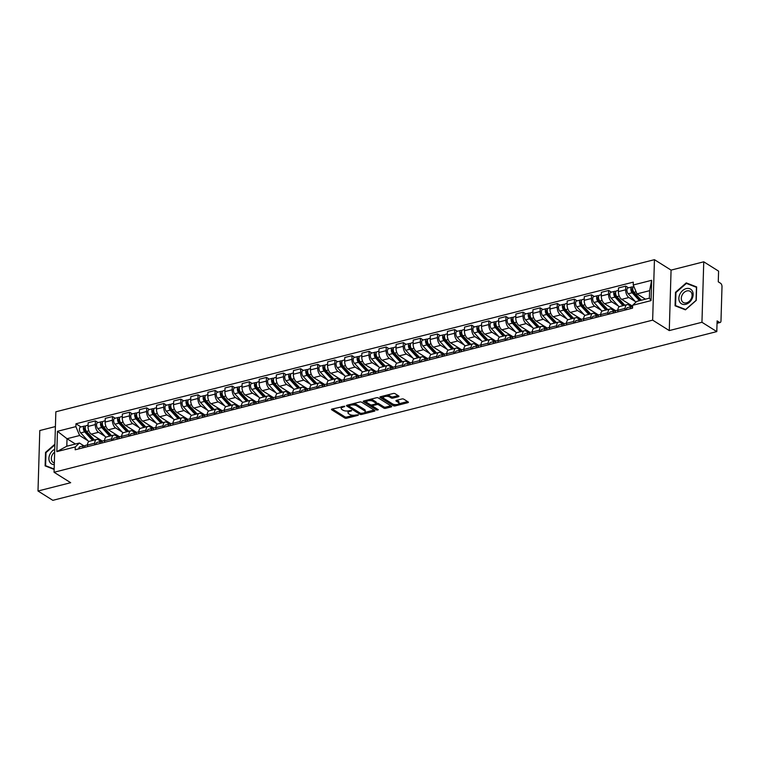 <?xml version="1.0" encoding="UTF-8"?>
<svg xmlns="http://www.w3.org/2000/svg" width="760" height="760" viewBox="0 0 760 760"><rect width="100%" height="100%" fill="white"/><g stroke="black" fill="none" stroke-linecap="round" stroke-linejoin="round"><path stroke-width="1.14" d="M344.736 406.267L332.025 409.041A1.302 0.532 -178.3 0 0 331.464 409.469A1.302 0.532 -178.3 0 0 331.683 409.773L344.859 418.048A1.302 0.532 -178.3 0 0 346.665 418.237L358.102 415.33L358.34 414.817L355.594 415.065A4.17 1.71 -178.3 0 1 349.809 414.466L348.716 413.782A4.17 1.71 -178.3 0 1 347.994 412.775A4.17 1.71 -178.3 0 1 349.819 411.435L351.538 410.542L348.792 410.79A4.17 1.71 -178.3 0 1 343.007 410.191L341.905 409.507A4.17 1.71 -178.3 0 1 341.192 408.5A4.17 1.71 -178.3 0 1 343.016 407.16L344.736 406.267M398.392 396.729A1.302 0.532 -178.3 0 0 398.962 396.312A1.302 0.532 -178.3 0 0 398.734 395.998L395.038 393.68A1.302 0.532 -178.3 0 0 393.233 393.49L380.522 396.72A1.302 0.532 -178.3 0 0 379.952 397.138A1.302 0.532 -178.3 0 0 380.18 397.452L393.347 405.726A1.302 0.532 -178.3 0 0 395.162 405.916L407.863 402.686A1.302 0.532 -178.3 0 0 408.433 402.268A1.302 0.532 -178.3 0 0 408.205 401.954L403.74 399.152A1.302 0.532 -178.3 0 0 401.935 398.962L396.501 400.339A1.302 0.532 -178.3 0 0 395.931 400.767A1.302 0.532 -178.3 0 0 396.159 401.08L398.373 402.467A3.486 1.425 -178.3 0 1 398.971 403.303A3.486 1.425 -178.3 0 1 396.492 404.595A3.486 1.425 -178.3 0 1 392.606 403.93L383.942 398.487A3.486 1.425 -178.3 0 1 383.334 397.651A3.486 1.425 -178.3 0 1 385.814 396.359A3.486 1.425 -178.3 0 1 389.699 397.024L391.144 397.926A1.302 0.532 -178.3 0 0 392.948 398.116L398.392 396.729L398.411 395.798M652.65 320.14L669.275 330.581L701.955 322.278L716.794 331.597L52.829 500.327L38 491.007L70.68 482.704L54.055 472.264L652.65 320.14L654.445 259.673L55.85 411.787L54.055 472.264M361.56 402.183A1.302 0.532 -178.3 0 0 359.746 402.002L347.044 405.232A1.302 0.532 -178.3 0 0 346.474 405.65A1.302 0.532 -178.3 0 0 346.702 405.963L359.869 414.238A1.302 0.532 -178.3 0 0 361.684 414.418L374.385 411.188A1.302 0.532 -178.3 0 0 374.955 410.77A1.302 0.532 -178.3 0 0 374.727 410.457L361.56 402.183M363.784 400.976L376.485 397.746A1.302 0.532 -178.3 0 1 378.299 397.936L391.466 406.201A1.302 0.532 -178.3 0 1 391.695 406.514A1.302 0.532 -178.3 0 1 391.124 406.942L385.69 408.32A1.302 0.532 -178.3 0 1 383.876 408.139L378.537 404.776A1.302 0.532 -178.3 0 0 376.732 404.595L373.122 405.507A1.302 0.532 -178.3 0 0 372.552 405.925A1.302 0.532 -178.3 0 0 372.78 406.239L378.337 409.735L376.827 410.115L363.441 401.707A1.302 0.532 -178.3 0 1 363.213 401.394A1.302 0.532 -178.3 0 1 363.784 400.976M701.955 322.278L703.75 261.81L718.589 271.13L718.267 281.827L720.584 283.28A2.651 1.387 75.7 0 1 722 286.634L720.983 320.863A2.651 1.387 75.7 0 1 720.147 322.497L717.041 323.285M55.413 426.569L39.795 430.54L38 491.007M703.75 261.81L671.07 270.113L654.445 259.673M716.794 331.597L717.107 320.891L719.425 322.344A2.651 1.387 75.7 0 0 720.147 322.497M94.668 444.837L94.715 443.203A6.099 3.183 -104.3 0 1 96.644 439.441L89.404 441.284A6.099 3.183 75.7 0 0 87.476 445.046L87.428 446.68M105.041 436.382L98.534 432.298A6.099 3.183 -104.3 0 1 95.276 424.574L88.037 426.417A6.099 3.183 75.7 0 0 91.295 434.131L102.448 441.142M88.037 426.417L88.141 422.731L95.38 420.888L98.097 422.598M96.644 439.441A6.099 3.183 -104.3 0 1 98.315 439.793L100.928 441.436A3.316 1.729 75.7 0 0 99.902 443.507M95.276 424.574L95.38 420.888M111.777 440.486L111.824 438.852A6.099 3.183 -104.3 0 1 113.753 435.1L106.514 436.933A6.099 3.183 75.7 0 0 104.585 440.695L104.538 442.329M115.206 418.247L112.489 416.537L105.251 418.38L105.146 422.066A6.099 3.183 75.7 0 0 108.404 429.789L119.557 436.791M113.753 435.1A6.099 3.183 -104.3 0 1 115.425 435.442L118.037 437.095A3.316 1.729 75.7 0 0 117.002 439.156M122.151 432.031L115.644 427.947A6.099 3.183 -104.3 0 1 112.385 420.233L112.489 416.537M128.886 436.145L128.934 434.511A6.099 3.183 -104.3 0 1 130.862 430.749L123.623 432.582A6.099 3.183 75.7 0 0 121.695 436.344L121.648 437.978M132.316 413.896L129.599 412.195L122.36 414.029L122.255 417.724A6.099 3.183 75.7 0 0 125.514 425.438L136.667 432.449M130.862 430.749A6.099 3.183 -104.3 0 1 132.534 431.101L135.147 432.744M139.261 427.69L132.753 423.595A6.099 3.183 -104.3 0 1 129.485 415.881L129.599 412.195M145.996 431.794L146.043 430.16A6.099 3.183 -104.3 0 1 147.972 426.398L140.733 428.241A6.099 3.183 75.7 0 0 138.805 432.003L138.757 433.637M149.425 409.555L146.708 407.844L139.469 409.688L139.355 413.373A6.099 3.183 75.7 0 0 142.623 421.087L153.776 428.099M147.972 426.398A6.099 3.183 -104.3 0 1 149.644 426.749L152.256 428.393M156.37 423.339L149.862 419.254A6.099 3.183 -104.3 0 1 146.594 411.53L146.708 407.844M163.105 427.443L163.153 425.809A6.099 3.183 -104.3 0 1 165.082 422.047L157.843 423.89A6.099 3.183 75.7 0 0 155.914 427.652L155.866 429.286M166.535 405.203L163.818 403.493L156.579 405.337L156.465 409.022A6.099 3.183 75.7 0 0 159.733 416.746L170.886 423.748M165.082 422.047A6.099 3.183 -104.3 0 1 166.754 422.398L169.366 424.051A3.316 1.729 75.7 0 0 168.331 426.113M173.48 418.988L166.972 414.903A6.099 3.183 -104.3 0 1 163.704 407.189L163.818 403.493M180.215 423.101L180.262 421.467A6.099 3.183 -104.3 0 1 182.191 417.705L174.952 419.539A6.099 3.183 75.7 0 0 173.023 423.301L172.976 424.935M183.644 400.852L180.927 399.152L173.689 400.985L173.575 404.681A6.099 3.183 75.7 0 0 176.843 412.395L187.995 419.406M182.191 417.705A6.099 3.183 -104.3 0 1 183.853 418.057L186.475 419.7A3.316 1.729 75.7 0 0 185.44 421.772M190.589 414.647L184.082 410.552A6.099 3.183 -104.3 0 1 180.814 402.838L180.927 399.152M197.325 418.75L197.372 417.116A6.099 3.183 -104.3 0 1 199.3 413.354L192.061 415.197A6.099 3.183 75.7 0 0 190.133 418.959L190.085 420.594M200.754 396.511L198.037 394.801L190.798 396.644L190.684 400.33A6.099 3.183 75.7 0 0 193.952 408.044L205.105 415.055M199.3 413.354A6.099 3.183 -104.3 0 1 200.963 413.706L203.585 415.349A3.316 1.729 75.7 0 0 202.549 417.42M207.698 410.295L201.191 406.21A6.099 3.183 -104.3 0 1 197.923 398.487L198.037 394.801M214.434 414.399L214.482 412.765A6.099 3.183 -104.3 0 1 216.41 409.003L209.171 410.846A6.099 3.183 75.7 0 0 207.243 414.608L207.195 416.242M217.863 392.16L215.146 390.45L207.907 392.293L207.793 395.979A6.099 3.183 75.7 0 0 211.061 403.702L222.214 410.704M216.41 409.003A6.099 3.183 -104.3 0 1 218.072 409.355L220.695 411.008A3.316 1.729 75.7 0 0 219.659 413.07M224.808 405.945L218.3 401.859A6.099 3.183 -104.3 0 1 215.032 394.145L215.146 390.45M231.543 410.058L231.591 408.424A6.099 3.183 -104.3 0 1 233.519 404.662L226.28 406.495A6.099 3.183 75.7 0 0 224.352 410.257L224.304 411.891M234.964 387.809L232.256 386.108L225.017 387.942L224.903 391.637A6.099 3.183 75.7 0 0 228.171 399.351L239.324 406.362M233.519 404.662A6.099 3.183 -104.3 0 1 235.182 405.013L237.804 406.657M241.917 401.603L235.41 397.508A6.099 3.183 -104.3 0 1 232.142 389.794L232.256 386.108M248.653 405.707L248.701 404.073A6.099 3.183 -104.3 0 1 250.629 400.311L243.39 402.154A6.099 3.183 75.7 0 0 241.461 405.916L241.414 407.55M252.073 383.467L249.365 381.757L242.126 383.601L242.012 387.286A6.099 3.183 75.7 0 0 245.28 395L256.433 402.012M250.629 400.311A6.099 3.183 -104.3 0 1 252.291 400.662L254.913 402.306A3.316 1.729 75.7 0 0 253.878 404.377M259.027 397.252L252.519 393.167A6.099 3.183 -104.3 0 1 249.251 385.443L249.365 381.757M265.762 401.356L265.81 399.722A6.099 3.183 -104.3 0 1 267.738 395.96L260.499 397.803A6.099 3.183 75.7 0 0 258.571 401.565L258.523 403.199M269.183 379.116L266.475 377.406L259.236 379.249L259.122 382.935A6.099 3.183 75.7 0 0 262.39 390.659L273.543 397.66M267.738 395.96A6.099 3.183 -104.3 0 1 269.401 396.312L272.023 397.964A3.316 1.729 75.7 0 0 270.988 400.026M276.137 392.901L269.629 388.816A6.099 3.183 -104.3 0 1 266.361 381.102L266.475 377.406M282.872 397.014L282.919 395.38A6.099 3.183 -104.3 0 1 284.848 391.618L277.609 393.452A6.099 3.183 75.7 0 0 275.68 397.214L275.633 398.848M286.292 374.765L283.575 373.065L276.345 374.898L276.231 378.594A6.099 3.183 75.7 0 0 279.499 386.308L290.652 393.319M284.848 391.618A6.099 3.183 -104.3 0 1 286.51 391.97L289.132 393.613A3.316 1.729 75.7 0 0 288.097 395.684M293.236 388.559L286.738 384.465A6.099 3.183 -104.3 0 1 283.47 376.751L283.575 373.065M299.981 392.663L300.029 391.029A6.099 3.183 -104.3 0 1 301.948 387.267L294.719 389.11A6.099 3.183 75.7 0 0 292.79 392.873L292.742 394.506M303.401 370.424L300.684 368.714L293.455 370.557L293.341 374.243A6.099 3.183 75.7 0 0 296.609 381.957L307.762 388.968M301.948 387.267A6.099 3.183 -104.3 0 1 303.62 387.619L306.242 389.262A3.316 1.729 75.7 0 0 305.206 391.334M310.346 384.209L303.838 380.123A6.099 3.183 -104.3 0 1 300.58 372.4L300.684 368.714M317.091 388.312L317.138 386.678A6.099 3.183 -104.3 0 1 319.058 382.916L311.819 384.759A6.099 3.183 75.7 0 0 309.899 388.522L309.852 390.155M320.511 366.073L317.794 364.363L310.555 366.206L310.45 369.892A6.099 3.183 75.7 0 0 313.709 377.615L324.872 384.617M319.058 382.916A6.099 3.183 -104.3 0 1 320.729 383.268L323.351 384.921M327.455 379.858L320.948 375.772A6.099 3.183 -104.3 0 1 317.69 368.058L317.794 364.363M334.2 383.971L334.248 382.337A6.099 3.183 -104.3 0 1 336.167 378.575L328.928 380.409A6.099 3.183 75.7 0 0 327.009 384.17L326.962 385.805M337.62 361.722L334.903 360.022L327.665 361.855L327.56 365.55A6.099 3.183 75.7 0 0 330.819 373.264L341.981 380.276M336.167 378.575A6.099 3.183 -104.3 0 1 337.839 378.926L340.461 380.57A3.316 1.729 75.7 0 0 339.425 382.641M344.565 375.516L338.058 371.421A6.099 3.183 -104.3 0 1 334.799 363.707L334.903 360.022M351.3 379.62L351.358 377.986A6.099 3.183 -104.3 0 1 353.276 374.224L346.037 376.067A6.099 3.183 75.7 0 0 344.118 379.82L344.071 381.463M354.73 357.38L352.013 355.67L344.774 357.513L344.669 361.199A6.099 3.183 75.7 0 0 347.928 368.913L359.081 375.924M353.276 374.224A6.099 3.183 -104.3 0 1 354.948 374.575L357.57 376.219A3.316 1.729 75.7 0 0 356.535 378.29M361.674 371.165L355.167 367.08A6.099 3.183 -104.3 0 1 351.909 359.356L352.013 355.67M368.41 375.269L368.467 373.635A6.099 3.183 -104.3 0 1 370.386 369.873L363.147 371.716A6.099 3.183 75.7 0 0 361.228 375.478L361.171 377.112M371.839 353.029L369.123 351.32L361.883 353.162L361.779 356.849A6.099 3.183 75.7 0 0 365.037 364.572L376.19 371.573M370.386 369.873A6.099 3.183 -104.3 0 1 372.058 370.224L374.68 371.877A3.316 1.729 75.7 0 0 373.644 373.939M378.784 366.814L372.276 362.729A6.099 3.183 -104.3 0 1 369.018 355.015L369.123 351.32M385.519 370.927L385.567 369.293A6.099 3.183 -104.3 0 1 387.495 365.531L380.256 367.365A6.099 3.183 75.7 0 0 378.337 371.127L378.28 372.761M388.949 348.678L386.232 346.978L378.993 348.812L378.888 352.507A6.099 3.183 75.7 0 0 382.147 360.221L393.3 367.232M387.495 365.531A6.099 3.183 -104.3 0 1 389.167 365.883L391.78 367.526A3.316 1.729 75.7 0 0 390.754 369.597M395.894 362.472L389.386 358.378A6.099 3.183 -104.3 0 1 386.127 350.664L386.232 346.978M402.629 366.577L402.676 364.942A6.099 3.183 -104.3 0 1 404.605 361.18L397.366 363.023A6.099 3.183 75.7 0 0 395.438 366.776L395.39 368.41M406.058 344.337L403.341 342.627L396.102 344.47L395.998 348.156A6.099 3.183 75.7 0 0 399.256 355.87L410.409 362.881M404.605 361.18A6.099 3.183 -104.3 0 1 406.277 361.532L408.889 363.175M413.003 358.122L406.495 354.036A6.099 3.183 -104.3 0 1 403.237 346.313L403.341 342.627M419.738 362.226L419.786 360.591A6.099 3.183 -104.3 0 1 421.714 356.829L414.476 358.673A6.099 3.183 75.7 0 0 412.547 362.434L412.499 364.069M423.168 339.986L420.451 338.276L413.212 340.119L413.108 343.805A6.099 3.183 75.7 0 0 416.366 351.528L427.519 358.53M421.714 356.829A6.099 3.183 -104.3 0 1 423.387 357.181L425.999 358.824M430.112 353.77L423.605 349.685A6.099 3.183 -104.3 0 1 420.346 341.971L420.451 338.276M436.848 357.884L436.895 356.24A6.099 3.183 -104.3 0 1 438.824 352.488L431.585 354.322A6.099 3.183 75.7 0 0 429.656 358.084L429.609 359.717M440.277 335.635L437.56 333.934L430.322 335.768L430.217 339.463A6.099 3.183 75.7 0 0 433.476 347.177L444.628 354.188M438.824 352.488A6.099 3.183 -104.3 0 1 440.496 352.839L443.108 354.483A3.316 1.729 75.7 0 0 442.073 356.554M447.222 349.429L440.714 345.334A6.099 3.183 -104.3 0 1 437.447 337.62L437.56 333.934M453.957 353.533L454.005 351.899A6.099 3.183 -104.3 0 1 455.933 348.137L448.695 349.98A6.099 3.183 75.7 0 0 446.766 353.733L446.719 355.366M457.387 331.284L454.67 329.584L447.431 331.426L447.317 335.113A6.099 3.183 75.7 0 0 450.585 342.827L461.738 349.837M455.933 348.137A6.099 3.183 -104.3 0 1 457.605 348.488L460.218 350.132A3.316 1.729 75.7 0 0 459.183 352.203M464.331 345.078L457.824 340.993A6.099 3.183 -104.3 0 1 454.556 333.269L454.67 329.584M471.067 349.182L471.115 347.548A6.099 3.183 -104.3 0 1 473.043 343.786L465.804 345.629A6.099 3.183 75.7 0 0 463.875 349.391L463.828 351.025M474.497 326.942L471.779 325.233L464.541 327.075L464.426 330.762A6.099 3.183 75.7 0 0 467.695 338.485L478.847 345.486M473.043 343.786A6.099 3.183 -104.3 0 1 474.705 344.137L477.327 345.781A3.316 1.729 75.7 0 0 476.292 347.852M481.441 340.727L474.933 336.642A6.099 3.183 -104.3 0 1 471.666 328.928L471.779 325.233M488.176 344.831L488.224 343.197A6.099 3.183 -104.3 0 1 490.153 339.445L482.913 341.278A6.099 3.183 75.7 0 0 480.985 345.04L480.938 346.674M491.606 322.591L488.889 320.891L481.65 322.724L481.536 326.42A6.099 3.183 75.7 0 0 484.804 334.134L495.957 341.145M490.153 339.445A6.099 3.183 -104.3 0 1 491.815 339.796L494.437 341.44M498.55 336.385L492.043 332.291A6.099 3.183 -104.3 0 1 488.775 324.577L488.889 320.891M505.286 340.49L505.333 338.856A6.099 3.183 -104.3 0 1 507.262 335.094L500.023 336.937A6.099 3.183 75.7 0 0 498.094 340.689L498.047 342.323M508.715 318.24L505.998 316.54L498.759 318.383L498.645 322.069A6.099 3.183 75.7 0 0 501.913 329.783L513.067 336.794M507.262 335.094A6.099 3.183 -104.3 0 1 508.925 335.445L511.546 337.088M515.66 332.034L509.153 327.949A6.099 3.183 -104.3 0 1 505.884 320.226L505.998 316.54M522.395 336.138L522.443 334.505A6.099 3.183 -104.3 0 1 524.371 330.742L517.133 332.585A6.099 3.183 75.7 0 0 515.204 336.347L515.156 337.981M525.825 313.899L523.108 312.189L515.869 314.032L515.755 317.718A6.099 3.183 75.7 0 0 519.023 325.441L530.176 332.443M524.371 330.742A6.099 3.183 -104.3 0 1 526.034 331.094L528.656 332.738A3.316 1.729 75.7 0 0 527.62 334.808M532.769 327.683L526.262 323.599A6.099 3.183 -104.3 0 1 522.994 315.885L523.108 312.189M539.505 331.787L539.553 330.153A6.099 3.183 -104.3 0 1 541.481 326.401L534.242 328.234A6.099 3.183 75.7 0 0 532.313 331.997L532.266 333.63M542.925 309.548L540.217 307.847L532.978 309.681L532.864 313.367A6.099 3.183 75.7 0 0 536.133 321.091L547.285 328.101M541.481 326.401A6.099 3.183 -104.3 0 1 543.144 326.752L545.765 328.396M549.879 323.342L543.371 319.248A6.099 3.183 -104.3 0 1 540.103 311.534L540.217 307.847M556.614 327.446L556.662 325.812A6.099 3.183 -104.3 0 1 558.591 322.05L551.351 323.893A6.099 3.183 75.7 0 0 549.423 327.645L549.375 329.279M560.034 305.197L557.327 303.497L550.088 305.339L549.974 309.026A6.099 3.183 75.7 0 0 553.242 316.74L564.395 323.75M558.591 322.05A6.099 3.183 -104.3 0 1 560.253 322.401L562.875 324.045A3.316 1.729 75.7 0 0 561.839 326.116M566.989 318.991L560.481 314.906A6.099 3.183 -104.3 0 1 557.213 307.183L557.327 303.497M573.724 323.095L573.771 321.461A6.099 3.183 -104.3 0 1 575.7 317.699L568.461 319.542A6.099 3.183 75.7 0 0 566.533 323.304L566.485 324.938M577.144 300.856L574.436 299.145L567.197 300.988L567.083 304.674A6.099 3.183 75.7 0 0 570.351 312.398L581.505 319.399M575.7 317.699A6.099 3.183 -104.3 0 1 577.362 318.05L579.984 319.694A3.316 1.729 75.7 0 0 578.949 321.765M584.098 314.64L577.591 310.555A6.099 3.183 -104.3 0 1 574.322 302.841L574.436 299.145M590.833 318.744L590.881 317.11A6.099 3.183 -104.3 0 1 592.8 313.358L585.57 315.191A6.099 3.183 75.7 0 0 583.642 318.953L583.594 320.587M594.253 296.505L591.536 294.804L584.307 296.637L584.193 300.323A6.099 3.183 75.7 0 0 587.461 308.047L598.614 315.048M592.8 313.358A6.099 3.183 -104.3 0 1 594.472 313.709L597.094 315.352M601.198 310.298L594.7 306.204A6.099 3.183 -104.3 0 1 591.432 298.49L591.536 294.804M607.943 314.402L607.99 312.769A6.099 3.183 -104.3 0 1 609.909 309.006L602.67 310.849A6.099 3.183 75.7 0 0 600.751 314.602L600.704 316.236M611.363 292.153L608.646 290.453L601.407 292.296L601.303 295.982A6.099 3.183 75.7 0 0 604.57 303.696L615.723 310.707M609.909 309.006A6.099 3.183 -104.3 0 1 611.582 309.358L614.203 311.001A3.316 1.729 75.7 0 0 613.168 313.072M618.308 305.947L611.8 301.863A6.099 3.183 -104.3 0 1 608.542 294.139L608.646 290.453M625.053 310.051L625.1 308.417A6.099 3.183 -104.3 0 1 627.019 304.655L619.78 306.498A6.099 3.183 75.7 0 0 617.861 310.26L617.813 311.894M628.472 287.812L625.755 286.102L618.517 287.945L618.412 291.631A6.099 3.183 75.7 0 0 621.67 299.354L632.605 306.213M627.019 304.655A6.099 3.183 -104.3 0 1 628.691 305.007L631.313 306.651A3.316 1.729 75.7 0 0 630.278 308.721M635.417 301.596L628.909 297.512A6.099 3.183 -104.3 0 1 625.651 289.788L625.755 286.102M87.932 440.733L79.638 435.518L67.022 438.729L66.804 446.224L79.41 443.013L83.819 445.787A3.316 1.729 75.7 0 0 82.793 447.858M75.459 444.02L67.022 438.729L57.456 431.309L75.877 426.626L79.638 435.518M79.41 443.013L75.278 446.947L56.848 451.63L57.456 431.309M633.232 284.99L651.662 280.307L651.054 300.618L632.633 305.301L636.775 301.378L649.382 298.167L649.61 290.672L636.994 293.882L633.232 284.99L633.317 282.14L75.962 423.785L75.877 426.626M75.278 446.947L75.192 449.787L632.548 308.151L632.633 305.301M54.891 444.21L45.514 452.409L45.115 465.88L54.14 469.404M669.275 330.581L671.07 270.113M696.644 286.938L686.261 282.891L675.478 292.315L675.07 305.795L685.453 309.842L696.245 300.409L696.644 286.938M636.994 293.882L645.43 299.174M80.987 426.94L75.962 423.785M56.848 451.63L66.804 446.224M649.382 298.167L651.054 300.618M649.61 290.672L651.662 280.307M688.18 284.098L686.261 282.891M341.601 406.609A4.17 1.71 -178.3 0 0 341.221 407.293L341.192 408.5M348.431 410.865A4.17 1.71 -178.3 0 0 348.033 411.568L347.994 412.775M332.348 408.965L344.888 416.841A1.302 0.532 -178.3 0 0 346.702 417.031L353.485 415.302M364.847 412.414L374.101 410.067M347.367 405.147L359.908 413.022A1.302 0.532 -178.3 0 0 360.344 413.202M349.258 405.574L349.011 406.087L360.572 413.345L363.403 413.079A4.17 1.71 -178.3 0 0 365.227 411.73A4.17 1.71 -178.3 0 0 364.505 410.733L356.601 405.773A4.17 1.71 -178.3 0 0 350.816 405.175L349.258 405.574L349.286 404.662M365.227 411.73L365.265 410.523A4.17 1.71 -178.3 0 0 364.543 409.526L364.505 410.733M352.963 403.721A4.17 1.71 -178.3 0 1 356.639 404.558L364.543 409.526M390.839 405.812L385.719 407.113L385.69 408.32M370.025 399.389A3.486 1.425 -178.3 0 1 373.027 400.083L372.998 401.299A3.486 1.425 -178.3 0 0 369.113 400.634A3.486 1.425 -178.3 0 0 366.633 401.926A3.486 1.425 -178.3 0 0 367.232 402.762L370.291 404.681A1.302 0.532 -178.3 0 0 372.096 404.861L375.706 403.949A1.302 0.532 -178.3 0 0 376.276 403.531L376.76 403.38A1.302 0.532 -178.3 0 1 378.575 403.57L383.914 406.923A1.302 0.532 -178.3 0 0 385.719 407.113M364.106 400.89L377.245 409.051M366.966 400.168A3.486 1.425 -178.3 0 0 366.671 400.719L366.633 401.926M373.027 400.083L376.086 402.002A1.302 0.532 -178.3 0 1 376.314 402.315L376.276 403.531A1.302 0.532 -178.3 0 0 376.048 403.218L372.998 401.299M386.849 395.115A3.486 1.425 -178.3 0 1 389.737 395.808L391.181 396.72A1.302 0.532 -178.3 0 0 392.986 396.901L398.107 395.608M383.619 395.931A3.486 1.425 -178.3 0 0 383.373 396.435L383.334 397.651M398.971 403.303L399.009 402.097A3.486 1.425 -178.3 0 0 398.401 401.261L398.373 402.467M396.815 400.263L398.401 401.261M380.845 396.634L393.385 404.519A1.302 0.532 -178.3 0 0 395.2 404.7L395.494 404.624M398.724 403.807L407.578 401.555M100.985 441.427A7.961 4.151 -104.3 0 1 99.579 440.296L97.48 438.016M94.439 440.002L86.526 431.423A3.316 1.729 -104.3 0 1 85.243 428.003A3.316 1.729 -104.3 0 1 86.288 425.6L88.074 425.144M88.008 433.029L86.231 431.908M93.831 440.154L84.959 430.54A1.596 0.827 -104.3 0 1 84.341 428.897A1.596 0.827 -104.3 0 1 84.844 427.737A1.596 0.827 -104.3 0 1 85.234 427.804M92.578 440.477L84.664 431.889A3.316 1.729 -104.3 0 1 83.381 428.478A3.316 1.729 -104.3 0 1 84.417 426.065A3.316 1.729 -104.3 0 1 85.329 426.265L85.576 426.198M88.749 441.617L80.712 432.896A3.316 1.729 -104.3 0 1 79.429 429.476A3.316 1.729 -104.3 0 1 80.474 427.072L84.417 426.065M85.31 426.997L85.329 426.265M84.996 445.911L84.246 445.769A3.316 1.729 75.7 0 0 83.837 445.787L79.885 446.785A3.316 1.729 75.7 0 0 78.84 448.856M87.486 444.856L85.699 445.312A3.316 1.729 75.7 0 0 84.654 447.383M118.094 437.076A7.961 4.151 -104.3 0 1 116.688 435.945L114.589 433.675M111.549 435.66L103.635 427.072A3.316 1.729 -104.3 0 1 102.353 423.652A3.316 1.729 -104.3 0 1 103.398 421.249L105.184 420.793M105.118 428.688L103.341 427.566M110.941 435.812L102.068 426.189A1.596 0.827 -104.3 0 1 101.451 424.545A1.596 0.827 -104.3 0 1 101.954 423.396A1.596 0.827 -104.3 0 1 102.344 423.462M109.677 436.126L101.773 427.548A3.316 1.729 -104.3 0 1 100.481 424.127A3.316 1.729 -104.3 0 1 101.526 421.724A3.316 1.729 -104.3 0 1 102.438 421.914L102.686 421.847M105.859 437.266L97.822 428.545A3.316 1.729 -104.3 0 1 96.539 425.134A3.316 1.729 -104.3 0 1 97.584 422.721L101.526 421.724M102.419 422.645L102.438 421.914M136.325 432.867L135.575 432.725A3.316 1.729 75.7 0 0 135.166 432.744A7.961 4.151 -104.3 0 1 133.798 431.604L131.698 429.324M128.659 431.309L120.745 422.721A3.316 1.729 -104.3 0 1 119.462 419.301A3.316 1.729 -104.3 0 1 120.507 416.898L122.293 416.442M122.227 424.337L120.451 423.215M128.05 431.462L119.177 421.838A1.596 0.827 -104.3 0 1 118.56 420.204A1.596 0.827 -104.3 0 1 119.063 419.045A1.596 0.827 -104.3 0 1 119.453 419.111M126.787 431.784L118.883 423.197A3.316 1.729 -104.3 0 1 117.591 419.776A3.316 1.729 -104.3 0 1 118.636 417.373A3.316 1.729 -104.3 0 1 119.548 417.563L119.795 417.497M122.968 432.915L114.931 424.203A3.316 1.729 -104.3 0 1 113.648 420.784A3.316 1.729 -104.3 0 1 114.694 418.38L118.636 417.373M119.519 418.294L119.548 417.563M54.739 449.264A8.626 6.45 -57.9 0 0 49.751 462.051A8.626 6.45 -57.9 0 0 54.283 464.616M54.654 452.124A6.526 4.883 -57.9 0 0 51.965 461.139A6.526 4.883 -57.9 0 0 53.257 462.507A6.526 4.883 -57.9 0 0 54.34 462.963M54.159 469.024L45.6 465.68L45.989 452.627L54.872 444.856M47.224 466.706L45.6 465.68M679.716 301.957A8.626 6.45 -57.9 0 0 689.367 302.356A8.626 6.45 -57.9 0 0 692.293 290.956A8.626 6.45 -57.9 0 0 682.642 290.558A8.626 6.45 -57.9 0 0 679.716 301.957M681.919 301.045A6.526 4.883 -57.9 0 0 683.211 302.413A6.526 4.883 -57.9 0 0 690.089 300.485A6.526 4.883 -57.9 0 0 691.448 292.724A6.526 4.883 -57.9 0 0 690.156 291.356A6.526 4.883 -57.9 0 0 683.288 293.284A6.526 4.883 -57.9 0 0 681.919 301.045M686.394 283.394L696.454 287.318L696.065 300.38L685.615 309.51L675.554 305.596L675.944 292.534L686.394 283.394M677.188 306.613L675.554 305.596M102.106 441.56L101.355 441.427A3.316 1.729 75.7 0 0 100.947 441.436L96.995 442.443A3.316 1.729 75.7 0 0 95.95 444.514M104.595 440.505L102.809 440.962A3.316 1.729 75.7 0 0 101.764 443.033M119.215 437.219L118.465 437.076A3.316 1.729 75.7 0 0 118.056 437.085L114.104 438.092A3.316 1.729 75.7 0 0 113.059 440.163M121.705 436.164L119.918 436.61A3.316 1.729 75.7 0 0 118.873 438.691M153.434 428.516L152.684 428.383A3.316 1.729 75.7 0 0 152.275 428.393A7.961 4.151 -104.3 0 1 150.907 427.253L148.808 424.973M145.768 426.958L137.855 418.38A3.316 1.729 -104.3 0 1 136.572 414.96A3.316 1.729 -104.3 0 1 137.617 412.556L139.393 412.101M139.336 419.985L137.56 418.865M145.16 427.11L136.287 417.497A1.596 0.827 -104.3 0 1 135.669 415.853A1.596 0.827 -104.3 0 1 136.173 414.694A1.596 0.827 -104.3 0 1 136.562 414.76M143.897 427.433L135.993 418.845A3.316 1.729 -104.3 0 1 134.7 415.435A3.316 1.729 -104.3 0 1 135.745 413.022A3.316 1.729 -104.3 0 1 136.657 413.221L136.905 413.155M140.077 428.573L132.041 419.852A3.316 1.729 -104.3 0 1 130.758 416.433A3.316 1.729 -104.3 0 1 131.803 414.029L135.745 413.022M136.629 413.953L136.657 413.221M169.413 424.033A7.961 4.151 -104.3 0 1 168.017 422.902L165.917 420.631M162.877 422.617L154.964 414.029A3.316 1.729 -104.3 0 1 153.681 410.609A3.316 1.729 -104.3 0 1 154.717 408.205L156.503 407.749M156.446 415.644L154.669 414.523M162.269 422.769L153.397 413.145A1.596 0.827 -104.3 0 1 152.779 411.502A1.596 0.827 -104.3 0 1 153.282 410.352A1.596 0.827 -104.3 0 1 153.672 410.419M161.006 423.082L153.093 414.504A3.316 1.729 -104.3 0 1 151.81 411.084A3.316 1.729 -104.3 0 1 152.855 408.68A3.316 1.729 -104.3 0 1 153.767 408.87L154.014 408.804M157.187 424.222L149.15 415.501A3.316 1.729 -104.3 0 1 147.868 412.091A3.316 1.729 -104.3 0 1 148.912 409.678L152.855 408.68M153.739 409.602L153.767 408.87M186.523 419.691A7.961 4.151 -104.3 0 1 185.126 418.56L183.027 416.28M179.977 418.266L172.073 409.678A3.316 1.729 -104.3 0 1 170.781 406.258A3.316 1.729 -104.3 0 1 171.827 403.854L173.612 403.398M173.555 411.293L171.769 410.172M179.369 418.418L170.506 408.794A1.596 0.827 -104.3 0 1 169.888 407.16A1.596 0.827 -104.3 0 1 170.392 406.001A1.596 0.827 -104.3 0 1 170.781 406.068M178.115 418.741L170.202 410.153A3.316 1.729 -104.3 0 1 168.919 406.733A3.316 1.729 -104.3 0 1 169.964 404.329A3.316 1.729 -104.3 0 1 170.876 404.519L171.123 404.453M174.287 419.872L166.259 411.16A3.316 1.729 -104.3 0 1 164.977 407.74A3.316 1.729 -104.3 0 1 166.022 405.337L169.964 404.329M170.848 405.251L170.876 404.519M130.169 435.812A3.316 1.729 75.7 0 1 131.214 433.741L135.166 432.744A3.316 1.729 75.7 0 0 134.111 434.815M138.814 431.813L137.028 432.269A3.316 1.729 75.7 0 0 135.983 434.34M147.279 431.471A3.316 1.729 75.7 0 1 148.323 429.4L152.275 428.393A3.316 1.729 75.7 0 0 151.221 430.464M155.923 427.462L154.137 427.918A3.316 1.729 75.7 0 0 153.093 429.989M170.544 424.166L169.793 424.033A3.316 1.729 75.7 0 0 169.385 424.042L165.433 425.049A3.316 1.729 75.7 0 0 164.388 427.12M173.033 423.12L171.247 423.567A3.316 1.729 75.7 0 0 170.202 425.647M203.632 415.34A7.961 4.151 -104.3 0 1 202.236 414.209L200.136 411.93M197.087 413.915L189.183 405.337A3.316 1.729 -104.3 0 1 187.891 401.916A3.316 1.729 -104.3 0 1 188.936 399.513L190.722 399.057M190.665 406.942L188.879 405.821M196.479 414.067L187.615 404.453A1.596 0.827 -104.3 0 1 186.998 402.809A1.596 0.827 -104.3 0 1 187.501 401.651A1.596 0.827 -104.3 0 1 187.891 401.717M195.225 414.39L187.311 405.802A3.316 1.729 -104.3 0 1 186.029 402.391A3.316 1.729 -104.3 0 1 187.074 399.978A3.316 1.729 -104.3 0 1 187.986 400.168L188.233 400.111M191.397 415.53L183.369 406.809A3.316 1.729 -104.3 0 1 182.086 403.389A3.316 1.729 -104.3 0 1 183.131 400.985L187.074 399.978M187.957 400.909L187.986 400.168M187.653 419.824L186.903 419.681A3.316 1.729 75.7 0 0 186.494 419.7L182.542 420.698A3.316 1.729 75.7 0 0 181.498 422.769M190.142 418.769L188.357 419.226A3.316 1.729 75.7 0 0 187.311 421.296M220.742 410.989A7.961 4.151 -104.3 0 1 219.345 409.858L217.246 407.588M214.196 409.573L206.292 400.985A3.316 1.729 -104.3 0 1 205 397.565A3.316 1.729 -104.3 0 1 206.045 395.162L207.832 394.706M207.774 402.601L205.989 401.479M213.589 409.726L204.725 400.102A1.596 0.827 -104.3 0 1 204.107 398.459A1.596 0.827 -104.3 0 1 204.611 397.309A1.596 0.827 -104.3 0 1 205 397.375L204.269 397.594M212.334 410.039L204.421 401.46A3.316 1.729 -104.3 0 1 203.138 398.041A3.316 1.729 -104.3 0 1 204.184 395.637A3.316 1.729 -104.3 0 1 205.086 395.827L205.343 395.76M208.506 411.179L200.478 402.458A3.316 1.729 -104.3 0 1 199.196 399.048A3.316 1.729 -104.3 0 1 200.232 396.634L204.184 395.637M205.067 396.558L205.086 395.827M204.754 415.473L204.012 415.34A3.316 1.729 75.7 0 0 203.594 415.349L199.652 416.356A3.316 1.729 75.7 0 0 198.607 418.427M207.252 414.418L205.466 414.874A3.316 1.729 75.7 0 0 204.411 416.945M238.972 406.78L238.232 406.638A3.316 1.729 75.7 0 0 237.814 406.657A7.961 4.151 -104.3 0 1 236.455 405.517L234.355 403.237M231.306 405.222L223.402 396.634A3.316 1.729 -104.3 0 1 222.11 393.214A3.316 1.729 -104.3 0 1 223.155 390.811L224.941 390.355M224.884 398.249L223.098 397.128M230.698 405.374L221.834 395.751A1.596 0.827 -104.3 0 1 221.217 394.117A1.596 0.827 -104.3 0 1 221.72 392.958A1.596 0.827 -104.3 0 1 222.11 393.024M229.444 405.697L221.53 397.109A3.316 1.729 -104.3 0 1 220.248 393.69A3.316 1.729 -104.3 0 1 221.293 391.286A3.316 1.729 -104.3 0 1 222.195 391.476L222.452 391.409M225.615 406.828L217.588 398.116A3.316 1.729 -104.3 0 1 216.296 394.697A3.316 1.729 -104.3 0 1 217.341 392.293L221.293 391.286M222.177 392.207L222.195 391.476M221.863 411.122L221.122 410.989A3.316 1.729 75.7 0 0 220.704 410.998L216.761 412.005A3.316 1.729 75.7 0 0 215.716 414.077M224.361 410.077L222.575 410.523A3.316 1.729 75.7 0 0 221.521 412.604M254.961 402.296A7.961 4.151 -104.3 0 1 253.565 401.166L251.465 398.886M248.416 400.872L240.502 392.284A3.316 1.729 -104.3 0 1 239.219 388.873A3.316 1.729 -104.3 0 1 240.264 386.469L242.05 386.013M241.993 393.898L240.207 392.777M247.808 401.023L238.944 391.409A1.596 0.827 -104.3 0 1 238.326 389.766A1.596 0.827 -104.3 0 1 238.83 388.607A1.596 0.827 -104.3 0 1 239.219 388.673L238.488 388.901M246.553 401.346L238.64 392.758A3.316 1.729 -104.3 0 1 237.357 389.348A3.316 1.729 -104.3 0 1 238.402 386.935A3.316 1.729 -104.3 0 1 239.305 387.125L239.561 387.068M242.725 402.486L234.697 393.765A3.316 1.729 -104.3 0 1 233.405 390.345A3.316 1.729 -104.3 0 1 234.45 387.942L238.402 386.935M239.286 387.866L239.305 387.125M232.816 409.726A3.316 1.729 75.7 0 1 233.871 407.654L237.814 406.657A3.316 1.729 75.7 0 0 236.768 408.728M241.471 405.726L239.685 406.182A3.316 1.729 75.7 0 0 238.63 408.253M272.07 397.945A7.961 4.151 -104.3 0 1 270.674 396.815L268.574 394.544M265.525 396.52L257.611 387.942A3.316 1.729 -104.3 0 1 256.329 384.522A3.316 1.729 -104.3 0 1 257.374 382.118L259.16 381.662M259.103 389.557L257.317 388.436M264.917 396.682L256.053 387.058A1.596 0.827 -104.3 0 1 255.436 385.415A1.596 0.827 -104.3 0 1 255.94 384.265A1.596 0.827 -104.3 0 1 256.329 384.332M263.663 396.995L255.749 388.417A3.316 1.729 -104.3 0 1 254.467 384.997A3.316 1.729 -104.3 0 1 255.512 382.594A3.316 1.729 -104.3 0 1 256.415 382.784L256.671 382.717M259.834 398.135L251.807 389.415A3.316 1.729 -104.3 0 1 250.515 386.004A3.316 1.729 -104.3 0 1 251.56 383.591L255.512 382.594M256.395 383.515L256.415 382.784M256.082 402.43L255.341 402.296A3.316 1.729 75.7 0 0 254.923 402.306L250.98 403.303A3.316 1.729 75.7 0 0 249.926 405.384M258.58 401.375L256.794 401.831A3.316 1.729 75.7 0 0 255.74 403.902M289.18 393.604A7.961 4.151 -104.3 0 1 287.774 392.474L285.684 390.193M282.635 392.179L274.721 383.591A3.316 1.729 -104.3 0 1 273.438 380.171A3.316 1.729 -104.3 0 1 274.483 377.767L276.269 377.312M276.212 385.206L274.426 384.085M282.026 392.331L273.163 382.707A1.596 0.827 -104.3 0 1 272.545 381.073A1.596 0.827 -104.3 0 1 273.049 379.915A1.596 0.827 -104.3 0 1 273.438 379.981L272.707 380.199M280.772 392.654L272.859 384.066A3.316 1.729 -104.3 0 1 271.577 380.646A3.316 1.729 -104.3 0 1 272.622 378.242A3.316 1.729 -104.3 0 1 273.524 378.433L273.78 378.366M276.944 393.784L268.907 385.073A3.316 1.729 -104.3 0 1 267.624 381.653A3.316 1.729 -104.3 0 1 268.669 379.249L272.622 378.242M273.505 379.164L273.524 378.433M273.191 398.078L272.451 397.945A3.316 1.729 75.7 0 0 272.033 397.955L268.09 398.962A3.316 1.729 75.7 0 0 267.035 401.033M275.69 397.034L273.894 397.48A3.316 1.729 75.7 0 0 272.849 399.56M306.29 389.253A7.961 4.151 -104.3 0 1 304.883 388.123L302.793 385.842M299.744 387.828L291.83 379.24A3.316 1.729 -104.3 0 1 290.548 375.829A3.316 1.729 -104.3 0 1 291.593 373.416L293.379 372.97M293.322 380.855L291.536 379.734M299.136 387.98L290.272 378.366A1.596 0.827 -104.3 0 1 289.655 376.722A1.596 0.827 -104.3 0 1 290.149 375.563A1.596 0.827 -104.3 0 1 290.548 375.63M297.882 388.303L289.969 379.715A3.316 1.729 -104.3 0 1 288.686 376.305A3.316 1.729 -104.3 0 1 289.731 373.891A3.316 1.729 -104.3 0 1 290.633 374.081L290.89 374.024M294.053 389.443L286.017 380.722A3.316 1.729 -104.3 0 1 284.734 377.302A3.316 1.729 -104.3 0 1 285.779 374.898L289.731 373.891M290.615 374.822L290.633 374.081M290.301 393.737L289.56 393.594A3.316 1.729 75.7 0 0 289.142 393.613L285.199 394.611A3.316 1.729 75.7 0 0 284.145 396.682M292.799 392.683L291.004 393.138A3.316 1.729 75.7 0 0 289.959 395.209M324.52 385.035L323.779 384.902A3.316 1.729 75.7 0 0 323.361 384.911A7.961 4.151 -104.3 0 1 321.993 383.772L319.903 381.501M316.853 383.477L308.94 374.898A3.316 1.729 -104.3 0 1 307.658 371.478A3.316 1.729 -104.3 0 1 308.702 369.075L310.488 368.619M310.431 376.513L308.645 375.392M316.245 383.638L307.382 374.015A1.596 0.827 -104.3 0 1 306.764 372.372A1.596 0.827 -104.3 0 1 307.258 371.222A1.596 0.827 -104.3 0 1 307.658 371.288L306.926 371.507M314.991 383.952L307.078 375.373A3.316 1.729 -104.3 0 1 305.795 371.953A3.316 1.729 -104.3 0 1 306.841 369.55A3.316 1.729 -104.3 0 1 307.743 369.74L307.999 369.673M311.163 385.092L303.126 376.371A3.316 1.729 -104.3 0 1 301.844 372.96A3.316 1.729 -104.3 0 1 302.888 370.548L306.841 369.55M307.724 370.471L307.743 369.74M307.41 389.386L306.669 389.253A3.316 1.729 75.7 0 0 306.251 389.262L302.309 390.26A3.316 1.729 75.7 0 0 301.255 392.34M309.909 388.331L308.113 388.787A3.316 1.729 75.7 0 0 307.069 390.858M340.508 380.56A7.961 4.151 -104.3 0 1 339.102 379.43L337.012 377.15M333.963 379.135L326.049 370.548A3.316 1.729 -104.3 0 1 324.767 367.127A3.316 1.729 -104.3 0 1 325.812 364.724L327.598 364.268M327.541 372.162L325.755 371.041M333.355 379.287L324.482 369.664A1.596 0.827 -104.3 0 1 323.874 368.03A1.596 0.827 -104.3 0 1 324.368 366.871A1.596 0.827 -104.3 0 1 324.767 366.938M332.101 379.61L324.188 371.022A3.316 1.729 -104.3 0 1 322.905 367.602A3.316 1.729 -104.3 0 1 323.95 365.199A3.316 1.729 -104.3 0 1 324.852 365.389L325.109 365.322M328.272 380.741L320.235 372.029A3.316 1.729 -104.3 0 1 318.953 368.609A3.316 1.729 -104.3 0 1 319.998 366.206L323.95 365.199M324.834 366.12L324.852 365.389M318.364 387.99A3.316 1.729 75.7 0 1 319.409 385.918L323.361 384.911A3.316 1.729 75.7 0 0 322.316 386.983M327.009 383.981L325.223 384.437A3.316 1.729 75.7 0 0 324.178 386.517M357.618 376.209A7.961 4.151 -104.3 0 1 356.212 375.079L354.113 372.799M351.072 374.784L343.159 366.197A3.316 1.729 -104.3 0 1 341.876 362.786A3.316 1.729 -104.3 0 1 342.922 360.373L344.707 359.926M344.651 367.812L342.865 366.69M350.464 374.937L341.591 365.322A1.596 0.827 -104.3 0 1 340.983 363.679A1.596 0.827 -104.3 0 1 341.477 362.52A1.596 0.827 -104.3 0 1 341.867 362.587M349.21 375.259L341.297 366.671A3.316 1.729 -104.3 0 1 340.014 363.261A3.316 1.729 -104.3 0 1 341.059 360.848A3.316 1.729 -104.3 0 1 341.962 361.038L342.219 360.981M345.382 376.399L337.345 367.678A3.316 1.729 -104.3 0 1 336.062 364.258A3.316 1.729 -104.3 0 1 337.108 361.855L341.059 360.848M341.943 361.779L341.962 361.038M341.63 380.693L340.879 380.551A3.316 1.729 75.7 0 0 340.47 380.57L336.519 381.567A3.316 1.729 75.7 0 0 335.474 383.638M344.118 379.639L342.332 380.095A3.316 1.729 75.7 0 0 341.287 382.166M374.727 371.858A7.961 4.151 -104.3 0 1 373.322 370.728L371.222 368.457M368.182 370.433L360.269 361.855A3.316 1.729 -104.3 0 1 358.986 358.435A3.316 1.729 -104.3 0 1 360.031 356.031L361.817 355.575M361.76 363.47L359.974 362.349M367.574 370.595L358.701 360.971A1.596 0.827 -104.3 0 1 358.084 359.328A1.596 0.827 -104.3 0 1 358.587 358.178A1.596 0.827 -104.3 0 1 358.976 358.245M366.32 370.909L358.406 362.33A3.316 1.729 -104.3 0 1 357.124 358.91A3.316 1.729 -104.3 0 1 358.169 356.506A3.316 1.729 -104.3 0 1 359.072 356.697L359.328 356.63M362.491 372.048L354.454 363.327A3.316 1.729 -104.3 0 1 353.172 359.917A3.316 1.729 -104.3 0 1 354.217 357.504L358.169 356.506M359.052 357.428L359.072 356.697M358.739 376.342L357.988 376.209A3.316 1.729 75.7 0 0 357.58 376.219L353.628 377.216A3.316 1.729 75.7 0 0 352.583 379.297M361.228 375.288L359.442 375.744A3.316 1.729 75.7 0 0 358.397 377.815M391.837 367.517A7.961 4.151 -104.3 0 1 390.431 366.387L388.331 364.106M385.291 366.092L377.378 357.504A3.316 1.729 -104.3 0 1 376.095 354.084A3.316 1.729 -104.3 0 1 377.14 351.68L378.926 351.224M378.86 359.119L377.084 357.998M384.683 366.244L375.81 356.62A1.596 0.827 -104.3 0 1 375.193 354.986A1.596 0.827 -104.3 0 1 375.697 353.827A1.596 0.827 -104.3 0 1 376.086 353.894M383.43 366.567L375.516 357.979A3.316 1.729 -104.3 0 1 374.233 354.559A3.316 1.729 -104.3 0 1 375.269 352.155A3.316 1.729 -104.3 0 1 376.181 352.345L376.428 352.279M379.601 367.697L371.564 358.986A3.316 1.729 -104.3 0 1 370.281 355.566A3.316 1.729 -104.3 0 1 371.327 353.162L375.269 352.155M376.162 353.077L376.181 352.345M375.849 371.991L375.098 371.858A3.316 1.729 75.7 0 0 374.69 371.868L370.737 372.875A3.316 1.729 75.7 0 0 369.692 374.946M378.337 370.937L376.551 371.393A3.316 1.729 75.7 0 0 375.506 373.474M410.067 363.299L409.317 363.166A3.316 1.729 75.7 0 0 408.909 363.175A7.961 4.151 -104.3 0 1 407.541 362.035L405.441 359.755M402.401 361.741L394.487 353.153A3.316 1.729 -104.3 0 1 393.205 349.742A3.316 1.729 -104.3 0 1 394.25 347.329L396.036 346.883M395.969 354.768L394.193 353.647M401.793 361.893L392.92 352.269A1.596 0.827 -104.3 0 1 392.302 350.635A1.596 0.827 -104.3 0 1 392.806 349.476A1.596 0.827 -104.3 0 1 393.195 349.543M400.539 362.216L392.625 353.628A3.316 1.729 -104.3 0 1 391.334 350.217A3.316 1.729 -104.3 0 1 392.378 347.805A3.316 1.729 -104.3 0 1 393.291 347.994L393.537 347.938M396.71 363.356L388.673 354.635A3.316 1.729 -104.3 0 1 387.391 351.215A3.316 1.729 -104.3 0 1 388.436 348.812L392.378 347.805M393.272 348.735L393.291 347.994M392.958 367.65L392.207 367.507A3.316 1.729 75.7 0 0 391.799 367.517L387.847 368.524A3.316 1.729 75.7 0 0 386.802 370.595M395.447 366.595L393.661 367.051A3.316 1.729 75.7 0 0 392.616 369.123M427.177 358.948L426.426 358.815A3.316 1.729 75.7 0 0 426.018 358.824A7.961 4.151 -104.3 0 1 424.65 357.684L422.55 355.414M419.51 357.39L411.597 348.812A3.316 1.729 -104.3 0 1 410.315 345.391A3.316 1.729 -104.3 0 1 411.359 342.988L413.145 342.532M413.079 350.426L411.302 349.305M418.902 357.551L410.029 347.928A1.596 0.827 -104.3 0 1 409.412 346.284A1.596 0.827 -104.3 0 1 409.916 345.135A1.596 0.827 -104.3 0 1 410.305 345.192M417.639 357.865L409.735 349.286A3.316 1.729 -104.3 0 1 408.443 345.866A3.316 1.729 -104.3 0 1 409.488 343.463A3.316 1.729 -104.3 0 1 410.4 343.653L410.647 343.587M413.82 359.005L405.783 350.284A3.316 1.729 -104.3 0 1 404.5 346.873A3.316 1.729 -104.3 0 1 405.545 344.46L409.488 343.463M410.381 344.385L410.4 343.653M403.911 366.253A3.316 1.729 75.7 0 1 404.956 364.173L408.909 363.175A3.316 1.729 75.7 0 0 407.863 365.247M412.556 362.244L410.77 362.7A3.316 1.729 75.7 0 0 409.726 364.772M443.156 354.474A7.961 4.151 -104.3 0 1 441.759 353.343L439.66 351.063M436.62 353.048L428.706 344.46A3.316 1.729 -104.3 0 1 427.424 341.041A3.316 1.729 -104.3 0 1 428.469 338.637L430.255 338.181M430.188 346.075L428.412 344.954M436.012 353.2L427.139 343.577A1.596 0.827 -104.3 0 1 426.522 341.933A1.596 0.827 -104.3 0 1 427.025 340.784A1.596 0.827 -104.3 0 1 427.414 340.851M434.748 353.523L426.844 344.935A3.316 1.729 -104.3 0 1 425.552 341.515A3.316 1.729 -104.3 0 1 426.597 339.112A3.316 1.729 -104.3 0 1 427.509 339.302L427.756 339.235M430.93 354.654L422.892 345.942A3.316 1.729 -104.3 0 1 421.61 342.522A3.316 1.729 -104.3 0 1 422.655 340.119L426.597 339.112M427.481 340.034L427.509 339.302M421.021 361.902A3.316 1.729 75.7 0 1 422.066 359.831L426.018 358.824A3.316 1.729 75.7 0 0 424.963 360.895M429.666 357.894L427.88 358.349A3.316 1.729 75.7 0 0 426.835 360.42M460.265 350.123A7.961 4.151 -104.3 0 1 458.869 348.992L456.769 346.712M453.729 348.697L445.816 340.109A3.316 1.729 -104.3 0 1 444.534 336.699A3.316 1.729 -104.3 0 1 445.578 334.286L447.355 333.839M447.298 341.724L445.522 340.603M453.122 348.849L444.248 339.226A1.596 0.827 -104.3 0 1 443.631 337.592A1.596 0.827 -104.3 0 1 444.134 336.433A1.596 0.827 -104.3 0 1 444.524 336.499M451.858 349.173L443.954 340.584A3.316 1.729 -104.3 0 1 442.662 337.174A3.316 1.729 -104.3 0 1 443.707 334.761A3.316 1.729 -104.3 0 1 444.619 334.951L444.866 334.894M448.039 350.312L440.002 341.591A3.316 1.729 -104.3 0 1 438.719 338.172A3.316 1.729 -104.3 0 1 439.764 335.768L443.707 334.761M444.59 335.692L444.619 334.951M444.286 354.606L443.536 354.464A3.316 1.729 75.7 0 0 443.127 354.474L439.175 355.481A3.316 1.729 75.7 0 0 438.13 357.551M446.776 353.552L444.99 354.008A3.316 1.729 75.7 0 0 443.945 356.079M477.375 345.772A7.961 4.151 -104.3 0 1 475.978 344.641L473.879 342.37M470.839 344.346L462.925 335.768A3.316 1.729 -104.3 0 1 461.643 332.348A3.316 1.729 -104.3 0 1 462.678 329.945L464.464 329.488M464.408 337.383L462.622 336.262M470.221 344.508L461.358 334.885A1.596 0.827 -104.3 0 1 460.74 333.241A1.596 0.827 -104.3 0 1 461.244 332.091A1.596 0.827 -104.3 0 1 461.633 332.148L460.902 332.376M468.967 344.822L461.054 336.243A3.316 1.729 -104.3 0 1 459.772 332.823A3.316 1.729 -104.3 0 1 460.816 330.419A3.316 1.729 -104.3 0 1 461.728 330.609L461.976 330.543M465.148 345.962L457.111 337.24A3.316 1.729 -104.3 0 1 455.829 333.83A3.316 1.729 -104.3 0 1 456.874 331.417L460.816 330.419M461.7 331.341L461.728 330.609M461.396 350.255L460.645 350.123A3.316 1.729 75.7 0 0 460.237 350.132L456.285 351.13A3.316 1.729 75.7 0 0 455.24 353.21M463.885 349.201L462.099 349.657A3.316 1.729 75.7 0 0 461.054 351.728M495.615 341.563L494.864 341.42A3.316 1.729 75.7 0 0 494.456 341.43A7.961 4.151 -104.3 0 1 493.088 340.299L490.988 338.019M487.939 340.005L480.035 331.417A3.316 1.729 -104.3 0 1 478.743 327.997A3.316 1.729 -104.3 0 1 479.788 325.594L481.574 325.137M481.517 333.032L479.731 331.911M487.331 340.157L478.467 330.534A1.596 0.827 -104.3 0 1 477.85 328.89A1.596 0.827 -104.3 0 1 478.353 327.74A1.596 0.827 -104.3 0 1 478.743 327.807M486.077 340.48L478.163 331.892A3.316 1.729 -104.3 0 1 476.881 328.472A3.316 1.729 -104.3 0 1 477.926 326.069A3.316 1.729 -104.3 0 1 478.838 326.258L479.085 326.192M482.248 341.61L474.221 332.899A3.316 1.729 -104.3 0 1 472.938 329.479A3.316 1.729 -104.3 0 1 473.983 327.075L477.926 326.069M478.809 326.99L478.838 326.258M478.505 345.904L477.755 345.772A3.316 1.729 75.7 0 0 477.346 345.781L473.394 346.788A3.316 1.729 75.7 0 0 472.349 348.859M480.994 344.85L479.208 345.306A3.316 1.729 75.7 0 0 478.163 347.377M511.594 337.079A7.961 4.151 -104.3 0 1 510.197 335.948L508.098 333.668M505.048 335.654L497.144 327.066A3.316 1.729 -104.3 0 1 495.853 323.655A3.316 1.729 -104.3 0 1 496.897 321.242L498.683 320.796M498.626 328.681L496.84 327.56M504.44 335.806L495.577 326.183A1.596 0.827 -104.3 0 1 494.959 324.548A1.596 0.827 -104.3 0 1 495.463 323.389A1.596 0.827 -104.3 0 1 495.853 323.456L495.121 323.684M503.186 336.129L495.273 327.541A3.316 1.729 -104.3 0 1 493.99 324.13A3.316 1.729 -104.3 0 1 495.036 321.717A3.316 1.729 -104.3 0 1 495.947 321.908L496.194 321.851M499.358 337.26L491.331 328.548A3.316 1.729 -104.3 0 1 490.048 325.128A3.316 1.729 -104.3 0 1 491.083 322.724L495.036 321.717M495.919 322.648L495.947 321.908M489.459 344.508A3.316 1.729 75.7 0 1 490.504 342.437L494.456 341.43A3.316 1.729 75.7 0 0 493.401 343.51M498.104 340.508L496.318 340.964A3.316 1.729 75.7 0 0 495.264 343.035M528.703 332.728A7.961 4.151 -104.3 0 1 527.307 331.597L525.207 329.327M522.158 331.303L514.254 322.724A3.316 1.729 -104.3 0 1 512.962 319.305A3.316 1.729 -104.3 0 1 514.007 316.901L515.793 316.445M515.736 324.339L513.95 323.219M521.55 331.464L512.686 321.841A1.596 0.827 -104.3 0 1 512.069 320.197A1.596 0.827 -104.3 0 1 512.572 319.048A1.596 0.827 -104.3 0 1 512.962 319.105M520.296 331.778L512.383 323.199A3.316 1.729 -104.3 0 1 511.1 319.779A3.316 1.729 -104.3 0 1 512.145 317.376A3.316 1.729 -104.3 0 1 513.047 317.566L513.304 317.499M516.467 332.918L508.44 324.197A3.316 1.729 -104.3 0 1 507.148 320.777A3.316 1.729 -104.3 0 1 508.193 318.373L512.145 317.376M513.028 318.298L513.047 317.566M512.715 337.212L511.974 337.079A3.316 1.729 75.7 0 0 511.556 337.088A3.316 1.729 75.7 0 0 510.511 339.159M511.556 337.088L507.613 338.086A3.316 1.729 75.7 0 0 506.568 340.166M515.214 336.158L513.428 336.613A3.316 1.729 75.7 0 0 512.373 338.684M545.813 328.387A7.961 4.151 -104.3 0 1 544.417 327.256L542.317 324.976M539.267 326.962L531.354 318.373A3.316 1.729 -104.3 0 1 530.072 314.953A3.316 1.729 -104.3 0 1 531.116 312.55L532.903 312.094M532.846 319.988L531.059 318.867M538.659 327.113L529.796 317.49A1.596 0.827 -104.3 0 1 529.178 315.846A1.596 0.827 -104.3 0 1 529.682 314.697A1.596 0.827 -104.3 0 1 530.072 314.763L529.34 314.982M537.406 327.437L529.492 318.849A3.316 1.729 -104.3 0 1 528.209 315.428A3.316 1.729 -104.3 0 1 529.255 313.025A3.316 1.729 -104.3 0 1 530.157 313.215L530.413 313.148M533.577 328.567L525.549 319.856A3.316 1.729 -104.3 0 1 524.258 316.435A3.316 1.729 -104.3 0 1 525.303 314.032L529.255 313.025M530.138 313.947L530.157 313.215M529.825 332.861L529.083 332.728A3.316 1.729 75.7 0 0 528.665 332.738L524.723 333.744A3.316 1.729 75.7 0 0 523.678 335.815M532.323 331.806L530.537 332.262A3.316 1.729 75.7 0 0 529.482 334.334M562.922 324.035A7.961 4.151 -104.3 0 1 561.526 322.905L559.427 320.625M556.377 322.61L548.464 314.022A3.316 1.729 -104.3 0 1 547.181 310.612A3.316 1.729 -104.3 0 1 548.226 308.199L550.012 307.752M549.955 315.637L548.169 314.516M555.769 322.762L546.906 313.139A1.596 0.827 -104.3 0 1 546.288 311.505A1.596 0.827 -104.3 0 1 546.792 310.346A1.596 0.827 -104.3 0 1 547.181 310.412M554.515 323.085L546.601 314.498A3.316 1.729 -104.3 0 1 545.319 311.087A3.316 1.729 -104.3 0 1 546.364 308.674A3.316 1.729 -104.3 0 1 547.267 308.864L547.523 308.807M550.686 324.216L542.659 315.505A3.316 1.729 -104.3 0 1 541.367 312.084A3.316 1.729 -104.3 0 1 542.412 309.681L546.364 308.674M547.247 309.605L547.267 308.864M546.934 328.519L546.193 328.377A3.316 1.729 75.7 0 0 545.775 328.387A3.316 1.729 75.7 0 0 544.73 330.467M545.775 328.387L541.832 329.394A3.316 1.729 75.7 0 0 540.778 331.464M549.433 327.465L547.646 327.921A3.316 1.729 75.7 0 0 546.592 329.992M580.032 319.684A7.961 4.151 -104.3 0 1 578.635 318.554L576.536 316.284M573.486 318.26L565.573 309.681A3.316 1.729 -104.3 0 1 564.29 306.261A3.316 1.729 -104.3 0 1 565.336 303.858L567.121 303.401M567.064 311.286L565.278 310.175M572.878 318.421L564.015 308.798A1.596 0.827 -104.3 0 1 563.397 307.154A1.596 0.827 -104.3 0 1 563.901 306.005A1.596 0.827 -104.3 0 1 564.29 306.062M571.625 318.734L563.711 310.156A3.316 1.729 -104.3 0 1 562.428 306.736A3.316 1.729 -104.3 0 1 563.473 304.332A3.316 1.729 -104.3 0 1 564.376 304.522L564.633 304.456M567.796 319.874L559.769 311.153A3.316 1.729 -104.3 0 1 558.476 307.733A3.316 1.729 -104.3 0 1 559.521 305.33L563.473 304.332M564.357 305.254L564.376 304.522M564.043 324.168L563.303 324.035A3.316 1.729 75.7 0 0 562.885 324.045L558.942 325.042A3.316 1.729 75.7 0 0 557.887 327.123M566.542 323.114L564.756 323.57A3.316 1.729 75.7 0 0 563.702 325.641M598.262 315.476L597.521 315.334A3.316 1.729 75.7 0 0 597.103 315.343A7.961 4.151 -104.3 0 1 595.736 314.203L593.645 311.933M590.596 313.918L582.683 305.33A3.316 1.729 -104.3 0 1 581.4 301.91A3.316 1.729 -104.3 0 1 582.445 299.506L584.231 299.05M584.174 306.945L582.388 305.824M589.988 314.07L581.125 304.447A1.596 0.827 -104.3 0 1 580.507 302.803A1.596 0.827 -104.3 0 1 581.01 301.653A1.596 0.827 -104.3 0 1 581.4 301.72M588.734 314.393L580.82 305.805A3.316 1.729 -104.3 0 1 579.538 302.385A3.316 1.729 -104.3 0 1 580.583 299.981A3.316 1.729 -104.3 0 1 581.486 300.172L581.742 300.105M584.906 315.523L576.869 306.802A3.316 1.729 -104.3 0 1 575.586 303.392A3.316 1.729 -104.3 0 1 576.631 300.988L580.583 299.981M581.466 300.903L581.486 300.172M581.153 319.817L580.412 319.684A3.316 1.729 75.7 0 0 579.994 319.694L576.052 320.701A3.316 1.729 75.7 0 0 574.997 322.772M583.651 318.763L581.856 319.219A3.316 1.729 75.7 0 0 580.811 321.29M592.106 318.421A3.316 1.729 75.7 0 1 593.161 316.35L597.103 315.343A3.316 1.729 75.7 0 0 596.058 317.423M600.761 314.422L598.966 314.877A3.316 1.729 75.7 0 0 597.92 316.948M615.372 311.125L614.631 310.992A3.316 1.729 75.7 0 0 614.213 311.001L610.27 311.999A3.316 1.729 75.7 0 0 609.216 314.079M617.87 310.07L616.075 310.526A3.316 1.729 75.7 0 0 615.03 312.597M614.251 310.992A7.961 4.151 -104.3 0 1 612.845 309.861L610.755 307.581M607.706 309.567L599.792 300.979A3.316 1.729 -104.3 0 1 598.51 297.569A3.316 1.729 -104.3 0 1 599.554 295.155L601.341 294.709M601.283 302.594L599.497 301.473M607.097 309.719L598.234 300.095A1.596 0.827 -104.3 0 1 597.616 298.462A1.596 0.827 -104.3 0 1 598.111 297.302A1.596 0.827 -104.3 0 1 598.51 297.369M605.843 310.042L597.93 301.454A3.316 1.729 -104.3 0 1 596.647 298.043A3.316 1.729 -104.3 0 1 597.692 295.63A3.316 1.729 -104.3 0 1 598.595 295.82L598.851 295.763M602.015 311.173L593.978 302.461A3.316 1.729 -104.3 0 1 592.695 299.041A3.316 1.729 -104.3 0 1 593.74 296.637L597.692 295.63M598.576 296.562L598.595 295.82M631.361 306.641A7.961 4.151 -104.3 0 1 629.954 305.51L627.864 303.24M624.815 305.216L616.901 296.637A3.316 1.729 -104.3 0 1 615.619 293.217A3.316 1.729 -104.3 0 1 616.664 290.814L618.45 290.358M618.393 298.243L616.607 297.131M624.207 305.377L615.343 295.754A1.596 0.827 -104.3 0 1 614.726 294.11A1.596 0.827 -104.3 0 1 615.22 292.961A1.596 0.827 -104.3 0 1 615.619 293.018M622.953 305.691L615.039 297.113A3.316 1.729 -104.3 0 1 613.757 293.692A3.316 1.729 -104.3 0 1 614.802 291.289A3.316 1.729 -104.3 0 1 615.704 291.479L615.961 291.412M619.125 306.831L611.087 298.11A3.316 1.729 -104.3 0 1 609.805 294.69A3.316 1.729 -104.3 0 1 610.85 292.286L614.802 291.289M615.686 292.21L615.704 291.479M641.326 300.219L634.011 292.286A3.316 1.729 -104.3 0 1 632.728 288.866A3.316 1.729 -104.3 0 1 633.774 286.463L633.85 286.444M635.503 293.901L633.716 292.78M640.718 300.371L632.443 291.403A1.596 0.827 -104.3 0 1 631.836 289.76A1.596 0.827 -104.3 0 1 632.329 288.61A1.596 0.827 -104.3 0 1 632.719 288.676M639.464 300.694L632.149 292.762A3.316 1.729 -104.3 0 1 630.866 289.341A3.316 1.729 -104.3 0 1 631.911 286.938A3.316 1.729 -104.3 0 1 632.814 287.128L633.07 287.062M635.939 302.166L628.197 293.759A3.316 1.729 -104.3 0 1 626.914 290.349A3.316 1.729 -104.3 0 1 627.959 287.945L631.911 286.938M632.795 287.859L632.814 287.128M632.481 306.774L631.74 306.641A3.316 1.729 75.7 0 0 631.322 306.651L627.37 307.658A3.316 1.729 75.7 0 0 626.325 309.728M632.595 306.603A3.316 1.729 75.7 0 0 632.139 308.247M608.542 294.139L601.303 295.982M591.432 298.49L584.193 300.323M574.322 302.841L567.083 304.674M557.213 307.183L549.974 309.026M540.103 311.534L532.864 313.367M522.994 315.885L515.755 317.718M505.884 320.226L498.645 322.069M488.775 324.577L481.536 326.42M471.666 328.928L464.426 330.762M454.556 333.269L447.317 335.113M437.447 337.62L430.217 339.463M420.346 341.971L413.108 343.805M403.237 346.313L395.998 348.156M386.127 350.664L378.888 352.507M369.018 355.015L361.779 356.849M351.909 359.356L344.669 361.199M334.799 363.707L327.56 365.55M317.69 368.058L310.45 369.892M300.58 372.4L293.341 374.243M283.47 376.751L276.231 378.594M266.361 381.102L259.122 382.935M249.251 385.443L242.012 387.286M232.142 389.794L224.903 391.637M215.032 394.145L207.793 395.979M197.923 398.487L190.684 400.33M180.814 402.838L173.575 404.681M163.704 407.189L156.465 409.022M146.594 411.53L139.355 413.373M129.485 415.881L122.255 417.724M112.385 420.233L105.146 422.066M625.651 289.788L618.412 291.631M628.909 297.512L621.67 299.354M611.8 301.863L604.57 303.696M607.99 312.769L600.751 314.602M594.7 306.204L587.461 308.047M590.881 317.11L583.642 318.953M577.591 310.555L570.351 312.398M573.771 321.461L566.533 323.304M560.481 314.906L553.242 316.74M556.662 325.812L549.423 327.645M543.371 319.248L536.133 321.091M539.553 330.153L532.313 331.997M526.262 323.599L519.023 325.441M522.443 334.505L515.204 336.347M509.153 327.949L501.913 329.783M505.333 338.856L498.094 340.689M492.043 332.291L484.804 334.134M488.224 343.197L480.985 345.04M474.933 336.642L467.695 338.485M471.115 347.548L463.875 349.391M457.824 340.993L450.585 342.827M454.005 351.899L446.766 353.733M440.714 345.334L433.476 347.177M436.895 356.24L429.656 358.084M423.605 349.685L416.366 351.528M419.786 360.591L412.547 362.434M406.495 354.036L399.256 355.87M402.676 364.942L395.438 366.776M389.386 358.378L382.147 360.221M385.567 369.293L378.337 371.127M372.276 362.729L365.037 364.572M368.467 373.635L361.228 375.478M355.167 367.08L347.928 368.913M351.358 377.986L344.118 379.82M338.058 371.421L330.819 373.264M334.248 382.337L327.009 384.17M320.948 375.772L313.709 377.615M317.138 386.678L309.899 388.522M303.838 380.123L296.609 381.957M300.029 391.029L292.79 392.873M286.738 384.465L279.499 386.308M282.919 395.38L275.68 397.214M269.629 388.816L262.39 390.659M265.81 399.722L258.571 401.565M252.519 393.167L245.28 395M248.701 404.073L241.461 405.916M235.41 397.508L228.171 399.351M231.591 408.424L224.352 410.257M218.3 401.859L211.061 403.702M214.482 412.765L207.243 414.608M201.191 406.21L193.952 408.044M197.372 417.116L190.133 418.959M184.082 410.552L176.843 412.395M180.262 421.467L173.023 423.301M166.972 414.903L159.733 416.746M163.153 425.809L155.914 427.652M149.862 419.254L142.623 421.087M146.043 430.16L138.805 432.003M132.753 423.595L125.514 425.438M128.934 434.511L121.695 436.344M115.644 427.947L108.404 429.789M111.824 438.852L104.585 440.695M98.534 432.298L91.295 434.131M94.715 443.203L87.476 445.046M625.1 308.417L617.861 310.26M717.05 322.952L719.425 322.344M343.035 406.248L343.016 407.16M351.32 410.447L351.3 411.055M349.847 410.523L349.819 411.435M358.122 414.722L358.102 415.33M346.702 417.031L346.665 418.237M344.888 416.841L344.859 418.048M331.702 409.165L331.683 409.773M344.508 406.173L344.489 406.78M374.414 410.257L374.385 411.188M361.712 413.506L361.684 414.418M359.908 413.022L359.869 414.238M346.721 405.346L346.702 405.963M356.639 404.558L356.601 405.773M350.844 404.263L350.816 405.175M391.153 406.011L391.124 406.942M383.914 406.923L383.876 408.139M378.575 403.57L378.537 404.776M376.76 403.38L376.732 404.595M373.151 404.595L373.122 405.507M376.865 408.909L376.827 410.115M363.46 401.099L363.441 401.707M376.086 402.002L376.048 403.218M392.986 396.901L392.948 398.116M391.181 396.72L391.144 397.926M389.737 395.808L389.699 397.024M396.169 400.463L396.159 401.08M407.892 401.755L407.863 402.686M395.2 404.7L395.162 405.916M393.385 404.519L393.347 405.726M380.199 396.844L380.18 397.452M86.526 431.423L88.853 430.825M84.512 428.032L85.234 427.842M80.712 432.896L84.664 431.889M103.635 427.072L105.963 426.483M101.612 423.681L102.344 423.5M97.822 428.545L101.773 427.548M120.745 422.721L123.073 422.132M118.721 419.33L119.453 419.149M114.931 424.203L118.883 423.197M137.855 418.38L140.182 417.781M135.831 414.988L136.562 414.798M132.041 419.852L135.993 418.845M154.964 414.029L157.291 413.43M152.941 410.637L153.672 410.457M149.15 415.501L153.093 414.504M172.073 409.678L174.401 409.089M170.05 406.286L170.781 406.106M166.259 411.16L170.202 410.153M189.183 405.337L191.511 404.738M187.159 401.945L187.891 401.755M183.369 406.809L187.311 405.802M206.292 400.985L208.62 400.387M200.478 402.458L204.421 401.46M223.402 396.634L225.73 396.045M221.379 393.243L222.11 393.062M217.588 398.116L221.53 397.109M240.502 392.284L242.839 391.695M234.697 393.765L238.64 392.758M257.611 387.942L259.948 387.344M255.597 384.55L256.329 384.36M251.807 389.415L255.749 388.417M274.721 383.591L277.058 383.002M268.907 385.073L272.859 384.066M291.83 379.24L294.167 378.651M289.816 375.858L290.548 375.668M286.017 380.722L289.969 379.715M308.94 374.898L311.277 374.3M303.126 376.371L307.078 375.373M326.049 370.548L328.387 369.959M324.035 367.156L324.767 366.976M320.235 372.029L324.188 371.022M343.159 366.197L345.486 365.608M341.145 362.815L341.867 362.624M337.345 367.678L341.297 366.671M360.269 361.855L362.596 361.256M358.255 358.463L358.976 358.273M354.454 363.327L358.406 362.33M377.378 357.504L379.705 356.915M375.364 354.113L376.086 353.932M371.564 358.986L375.516 357.979M394.487 353.153L396.815 352.564M392.464 349.771L393.195 349.581M388.673 354.635L392.625 353.628M411.597 348.812L413.924 348.213M409.573 345.42L410.305 345.23M405.783 350.284L409.735 349.286M428.706 344.46L431.034 343.872M426.683 341.069L427.414 340.888M422.892 345.942L426.844 344.935M445.816 340.109L448.144 339.52M443.792 336.727L444.524 336.537M440.002 341.591L443.954 340.584M462.925 335.768L465.253 335.169M457.111 337.24L461.054 336.243M480.035 331.417L482.362 330.828M478.012 328.026L478.743 327.845M474.221 332.899L478.163 331.892M497.144 327.066L499.472 326.477M491.331 328.548L495.273 327.541M514.254 322.724L516.582 322.126M512.231 319.333L512.962 319.143M508.44 324.197L512.383 323.199M531.354 318.373L533.691 317.784M525.549 319.856L529.492 318.849M548.464 314.022L550.8 313.433M546.45 310.64L547.181 310.45M542.659 315.505L546.601 314.498M565.573 309.681L567.91 309.082M563.559 306.29L564.29 306.099M559.769 311.153L563.711 310.156M582.683 305.33L585.019 304.741M580.668 301.938L581.4 301.758M576.869 306.802L580.82 305.805M599.792 300.979L602.129 300.39M597.778 297.597L598.51 297.407M593.978 302.461L597.93 301.454M616.901 296.637L619.239 296.039M614.887 293.246L615.619 293.056M611.087 298.11L615.039 297.113M634.011 292.286L636.101 291.755M631.997 288.895L632.728 288.714M628.197 293.759L632.149 292.762M348.887 404.757L348.859 405.868M372.59 404.738L372.552 405.925"/></g></svg>
